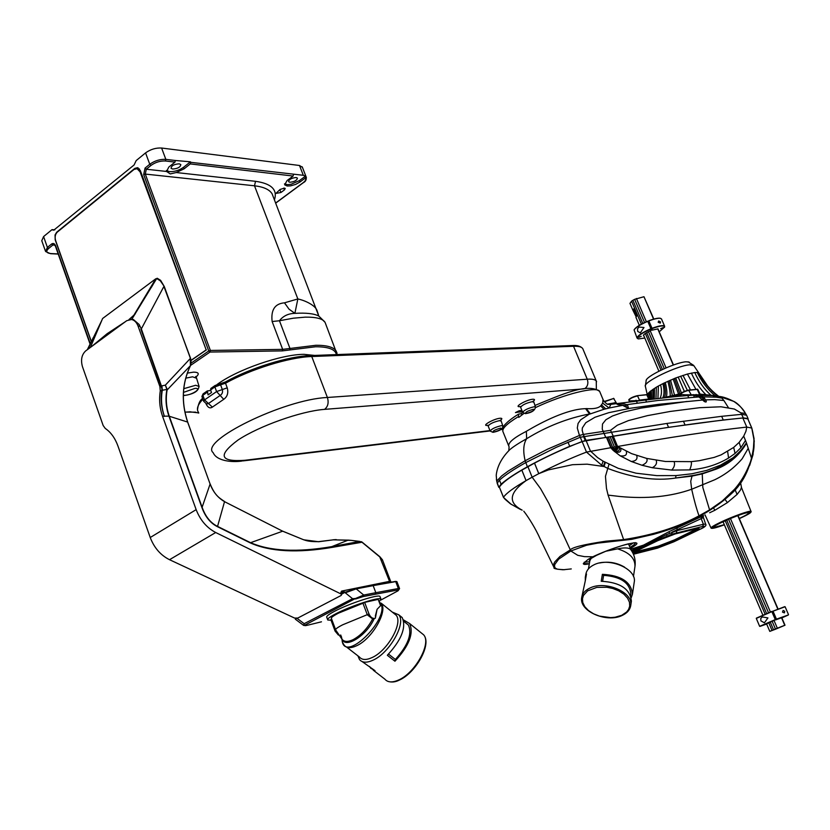 <?xml version="1.0" encoding="UTF-8"?>
<svg xmlns="http://www.w3.org/2000/svg" width="830" height="830" viewBox="0 0 830 830"><rect width="100%" height="100%" fill="white"/><g stroke="black" fill="none" stroke-linecap="round" stroke-linejoin="round"><path stroke-width="1.25" d="M242.173 461.003C232.39 462.59 216.63 461.086 213.227 452.744C198.878 441.218 283.601 399.552 326.812 397.518L327.394 397.477L311.748 356.526L311.157 356.547C289.037 357.325 250.847 369.122 225.521 383.211L227.233 387.838C228.572 392.87 227.399 396.699 223.737 399.323L212.387 407.105C209.969 408.754 207.832 407.623 205.985 403.712M210.789 390.525L207.344 390.909L208.071 394.904L211.515 392.507L210.571 389.944L211.266 388.326M521.925 410.477L519.207 410.746L515.461 412.572L522.361 411.545M207.126 392.341L202.873 395.308L204.554 399.904L203.651 401.264L206.608 403.951L208.309 403.629L220.344 395.329C222.347 393.928 222.99 391.978 222.295 389.467L220.583 384.84L214.877 386.946L210.571 389.944M223.737 399.323L216.578 391.573L214.877 386.946L215.084 385.514L210.779 388.513M212.387 407.105L204.554 399.904L216.578 391.573L227.233 387.838M673.483 364.972L657.941 328.846M660.701 318.388L660.13 318.222C657.848 317.921 654.05 318.772 648.759 320.764L648.645 322.88L651.841 330.205L658.003 328.856L658.429 329.852M643.924 336.108L643.406 335.268C644.298 333.919 646.746 332.384 650.741 330.641L651 329.012C642.918 332.508 638.363 335.465 637.347 337.893L638.426 338.91L644.754 338.049M643.53 335.061L658.896 371.218M637.865 338.744L637.046 337.769C638.073 335.299 642.7 332.291 650.917 328.742L647.763 321.345C640.345 324.52 635.78 327.383 634.089 329.935L637.056 338.09M647.763 321.345L647.659 321.2C640.366 324.323 635.884 327.134 634.213 329.645L634.13 329.832M661.541 319.073L660.431 318.326C658.097 318.025 654.248 318.886 648.863 320.909L652.027 328.307C659.072 325.702 663.263 325.007 664.612 326.211L664.508 327.29M643.997 327.497L640.303 332.851L637.689 331.409L637.523 328.763L638.986 327.041L643.997 327.497M659.259 331.793L664.571 327.082C664.249 325.184 660.089 325.682 652.11 328.576L651.841 330.205M660.68 328.628L663.066 327.622L660.68 328.628M638.841 337.302L641.237 336.306L638.841 337.302M650.222 326.034L649.807 324.489L650.222 326.034M658.169 322.258L658.698 320.961L660.535 321.936L660.296 323.129L658.169 322.258M784.755 606.647L772.128 611.492L775.708 619.875L781.767 617.686M766.578 623.838L775.365 619.844L760.041 626.37L766.671 624.046M759.637 626.328L775.293 619.595L771.765 611.43L756.41 618.122M771.89 611.637L756.296 618.402L759.626 626.308M767.937 617.925L764.399 622.78L760.934 620.913L760.716 618.558L762.282 616.929L767.937 617.925M781.86 617.894L788.344 614.978L775.708 619.875M785.107 606.751L773.031 611.181L776.434 619.139L788.365 614.947M784.205 616.669L786.705 615.663L784.194 616.68M761.587 625.747L764.088 624.741L761.587 625.758M774.048 615.601L773.685 614.231L774.048 615.601M782.503 612.125L783.126 610.444L784.734 611.305L784.423 612.862L782.503 612.125M773.145 629.96L782.711 626.152L773.145 629.96M770.25 622.106L773.508 629.742L775.428 628.953L772.159 621.307M768.507 612.748L728.595 519.3M664.259 368.665L648.458 331.678M644.557 322.559L634.639 299.329L632.896 300.294L642.773 323.43M653.573 319.135L643.976 296.725L634.639 299.329M775.428 628.953L784.755 625.291L781.487 617.655M781.725 617.582L785.004 625.229L775.417 629.254L769.794 631.381L772.004 630.375L768.746 622.739M765.094 614.169L725.244 520.752M661.002 370.18L645.346 333.463M641.372 324.157L631.568 301.176L629.97 303.375L632.906 310.254M632.896 300.294L631.568 301.176M772.004 630.375L773.508 629.742M639.328 325.329L635.946 317.371L636.714 315.908L633.715 308.885L632.958 310.368L636.06 316.645M646.695 332.623L662.433 369.495M726.717 520.109L766.598 613.536M636.413 298.489L646.352 321.75M650.243 330.859L666.065 367.866M730.452 518.522L770.396 611.98M774.058 620.539L777.326 628.186M777.793 609.044L737.777 515.638M673.255 365.055L657.723 328.815M644.142 297.109L653.812 319.073M738.005 515.555L778.032 608.95M633.715 308.885L633.518 310.679M751.783 428.041L746.782 427.087L745.911 431.32L743.722 436.124L746.429 442.846L740.35 451.25L733.035 457.776L720.565 465.122L706.797 470.371L691.909 473.774L675.994 475.59L675.599 478.039L692.137 475.611C714.184 472.063 731.873 461.978 745.205 445.347C737.849 456.739 728.066 464.717 715.844 469.261L702.253 473.889L691.878 476.13L675.599 478.039C655.493 481.193 632.865 477.987 607.726 468.411L601.75 465.246L603.078 461.158L618.319 468.359L636.06 473.193L656.717 475.621L675.994 475.59M503.551 497.45L499.37 487.106C502.077 482.956 509.568 477.292 521.831 470.133L534.52 463.109C548.848 455.535 564.711 448.325 582.121 441.498L613.266 436.155C665.577 427.367 708.768 421.318 742.829 417.988L746.782 427.087C712.752 430.801 669.686 437.265 617.582 446.488L631.568 453.626L646.653 458.409L665.421 461.49L691.12 461.646L699.202 460.712L714.111 457.423L721.135 454.861L733.699 447.412L739.157 442.359L743.722 436.124M630.478 549.19C634.327 554.347 635.822 560.105 634.971 566.444C635.23 558.372 629.42 552.5 617.562 548.858C624.139 547.52 628.445 547.624 630.478 549.19L631.008 549.906M622.261 615.414C627.127 613.131 629.939 609.874 630.717 605.641L631.381 601.211C630.24 588.989 620.186 582.338 601.221 581.249L602.383 574.308C621.286 575.377 631.298 582.017 632.429 594.249L634.213 582.297C637.347 568.975 608.857 556.691 593.709 564.95C589.248 567.201 586.634 570.231 585.876 574.059L585.306 577.255L586.499 573.987L585.285 580.834L581.757 597.237C578.52 611.088 606.606 623.237 622.178 615.455M632.429 594.249L631.277 597.6M624.627 567.181C616.835 562.605 608.525 561.205 599.716 562.968M617.562 548.858L605.786 551.255L596.614 555.312L591.105 558.445L589.352 560.312L589.767 561.319M608.525 562.232L607.56 562.356M591.105 558.445L589.86 560.738L588.418 568.882M633.446 542.81L629.264 545.715M588.045 564.047C584.797 564.649 583.231 564.483 583.334 563.549L589.321 563.788M630.354 548.381C651.384 536.854 617.364 545.061 592.817 556.795L588.138 559.368L583.345 563.497M739.26 518.48C746.046 515.295 749.355 513.334 749.21 512.577L746.564 512.805C737.766 514.735 710.874 526.697 713.146 527.631L724.3 524.664M746.606 415.218L741.771 414.326L721.664 416.318L666.895 423.445L580.274 437.244L579.454 435.449L547.468 449.227L525.151 460.743C522.89 451.157 523.388 443.811 526.656 438.707C518.729 443.137 513.033 446.851 509.579 449.86L508.832 450.348L509.091 446.862C507.14 443.428 512.899 438.24 526.345 431.31L526.355 431.299C542.073 421.982 567.16 409.086 585.586 408.671L586.354 408.578C593.585 409.086 598.368 408.184 600.692 405.88L602.694 403.131L603.016 399.448M523.896 413.465L518.76 417.417L518.418 416.587C506.508 423.902 501.403 429.048 503.115 432.036L508.603 445.658M521.655 414.71L522.008 412.116M499.536 487.542L498.799 487.293L501.092 484.212C506.508 479.346 515.274 473.536 527.382 466.771C539.708 459.986 553.817 453.17 569.712 446.312L585.223 440.481L605.641 437.514M606.004 437.452L668.544 427.326L723.252 419.99L743.338 417.915L748.058 418.59L748.152 419.627M742.829 417.988L747.84 418.901M582.006 441.425L580.274 437.244L556.505 447.225L525.701 462.621C513.614 469.407 504.868 475.248 499.473 480.155L497.191 483.268L496.848 480.933L501.652 475.932L508.178 471.087L525.151 460.743L527.382 466.771M689.294 362.139L686.068 361.797C676.232 362.233 648.572 374.901 646.269 379.974L646.082 380.337M496.776 481.431L496.216 475.31C497.149 466.502 501.6 458.015 509.579 449.86L507.908 451.686M745.63 413.682L745.496 413.475C741.584 407.343 737.694 403.307 733.824 401.388L718.915 396.346L721.893 398.11L723.874 400.485L714.609 399.635L705.625 399.873C706.859 402.021 706.403 402.54 704.234 401.45L702.688 400.05L658.792 404.303L630.167 408.277L608.795 412.676L594.934 417.272L585.804 422.709L582.359 427.896L582.172 430.282L583.293 434.422L579.454 435.449L577.307 428.041L578.074 423.456L580.658 419.814L589.57 413.963C567.658 418.154 546.69 426.392 526.656 438.707L526.345 431.31M746.378 414.886L745.485 413.465L740.848 412.842L734.374 409.045L721 406.783L699.586 407.706L670.225 411.452L647.483 415.633L628.445 420.592L617.312 425.23L610.558 430.314L583.293 434.422L586.032 440.346M718.915 396.346L712.119 395.474L719.205 396.439C723.065 396.75 728.035 398.473 734.094 401.606C739.665 405.413 743.462 409.366 745.485 413.465M723.874 400.485L728.356 407.572M698.891 396.958L693.631 395.173L712.597 395.578L716.383 397.207L721.893 398.11M716.383 397.207L703.259 396.813L705.625 399.873L704.286 400.631L702.356 397.746L699.763 396.377L694.72 395.547M702.356 397.746L703.259 396.813L700.188 395.62L693.631 395.173C675.298 396.159 652.39 399.375 645.242 400.07L610.849 404.355L609.127 408.018L603.97 409.283L600.692 405.88M589.871 414.046L603.97 409.283M702.688 400.05L698.818 396.937L658.076 400.454L626.712 404.677L627.885 405.86L628.237 408.298L622.625 405.362L609.127 408.018L602.694 403.131M627.055 407.592L622.625 405.362C610.361 403.93 620.228 402.353 626.712 404.677L625.779 405.766L617.312 404.22M680.444 395.578L663.876 397.632M649.9 399.272L640.138 400.568L629.7 400.869L628.995 401.969M640.138 400.568L649.382 399.5L648.718 399.033L649.434 398.805L650.066 399.355L649.361 399.5M700.302 394.841L684.843 395.537L684.968 394.81L700.593 394.8L699.524 394.406L697.179 389.405L688.765 390.318C684.439 391.449 681.638 392.798 680.372 394.385L684.968 394.81M700.105 394.852L691.4 395.173L688.599 390.079C684.594 391.086 681.835 392.393 680.289 394.011L680.351 394.343M607.477 404.117L615.86 402.643M496.776 481.421L498.799 487.324L497.191 483.268M743.338 417.915L740.848 412.842M687.074 401.461L640.947 408.111L623.641 412.054L612.395 416.017L605.879 419.741L602.487 424.026L602.248 429.131L605.786 437.493M704.763 401.668L704.286 400.631M626.764 407.229L625.779 405.766M627.304 407.644L628.445 407.655M627.314 407.8L628.237 408.298M680.517 394.779L664.436 397.477C665.805 394.52 665.681 389.716 664.083 383.066L675.682 377.982L687.396 374.04L694.762 372.556L697.293 372.546L699.016 373.448M680.32 393.908L678.359 394.177L680.465 394.644M710.221 395.194L700.084 394.105M647.442 394.727L637.388 395.661C633.176 396.699 630.312 398.058 628.777 399.749L629.202 401.056M655.99 398.545L656.364 387.195L650.004 391.532L647.41 394.634M651.291 390.515L651.591 399.064M647.493 394.79L646.829 394.904L648.718 399.033L639.474 400.102L637.565 395.92C633 397.082 630.095 398.493 628.86 400.153M697.74 389.27L688.599 390.079M613.775 398.431L604.095 401.533M608.66 404.438L610.849 404.355C607.519 404.044 607.902 405.87 603.379 400.309L599.665 391.418C597.154 385.867 563.954 394.032 535.661 407.52M698.995 373.407C703.788 382.277 710.293 389.872 718.51 396.18L711.02 395.277C704.297 389.322 698.881 381.748 694.772 372.556M586.354 408.578L590.358 413.828L589.57 413.963L585.586 408.671M521.385 413.662L518.594 414.108L518.418 416.587M631.474 550.581L643.613 545.092L669.115 531.625L701.454 516.582C704.016 515.274 704.38 515.378 702.543 516.893M751.741 427.917L754.252 441.083C752.146 464.696 744.323 482.427 730.774 494.275C711.383 512.141 685.632 525.494 653.521 534.333L631.692 539.344L597.693 543.121L586.603 545.227L570.833 550.985L548.848 503.333L540.538 488.59L532.144 477.188L526.085 480.601C509.101 492.802 507.804 502.648 522.174 510.149L519.424 508.925M592.817 556.795L584.424 556.629L577.742 555.312L570.833 550.985L558.746 559.088L554.855 564.369C554.077 566.859 554.897 568.467 557.303 569.183L562.989 569.774L571.279 568.924M499.37 487.106L503.447 497.326L505.242 499.411L510.388 503.8L519.705 509.049M503.447 497.326C506.196 493.279 513.729 487.708 526.064 480.622L521.863 470.122M613.266 436.155L617.582 446.488L586.488 452.091L601.75 465.246M582.121 441.498L586.488 452.091C570.231 458.295 553.154 466.252 538.795 473.65L548.402 469.915L572.482 464.696L587.142 464.178L604.043 466.533L605.361 462.455M606.481 437.389L610.807 447.775L613.069 450.285L620.176 455.826L631.319 461.49L642.036 465.277L652.505 467.767L671.864 470.091L689.844 469.894C704.297 468.784 717.203 464.831 728.564 458.025L735.048 453.45L740.848 447.754L745.548 440.398M586.053 440.46L590.431 451.043L597.579 457.569L603.078 461.158M747.778 418.756L751.897 428.394C754.532 438.748 754.781 447.505 752.654 454.664L751.617 458.575C747.425 470.932 741.688 481.203 734.415 489.378L722.235 501.04L709.577 509.9L699.016 515.845C677.737 527.258 652.608 535.174 623.631 539.604L605.921 541.191C583.926 544.439 572.005 547.364 570.168 549.989L559.98 556.442L554.782 561.91L553.849 563.684L554.046 567.44L557.335 569.183M751.617 458.575L746.429 442.846M534.499 463.13L538.763 473.671L532.144 477.188L527.901 466.678M623.631 539.604L608.089 495.116L606.471 488.382L605.454 476.337L608.981 464.333M746.523 443.116L745.205 445.347M748.214 448.356L742.176 458.751C734.55 467.622 725.399 474.625 714.734 479.761L691.67 489.244C670.702 496.651 646.778 499.069 619.906 496.496L608.089 495.116M709.577 509.9L702.823 487.438L702.253 473.889M703.114 517.733L671.968 532.175L671.864 534.23L658.73 539.604L632.491 552.282M701.454 516.582L701.143 518.553L703.404 524.259L705.645 524.145M741.449 487.469L740.433 490.084L737.082 494.421L727.402 502.607L725.306 499.774M714.018 508.79L714.869 510.274L709.64 512.764M727.402 502.607L714.869 510.274M737.082 494.421L735.069 489.679M741.522 487.718L740.547 482.479L741.512 487.625L751.046 511.488M631.993 551.4L666.604 534.593L677 530.629L677.124 527.766M656.437 538.421L658.73 539.604M634.867 551.96L658.283 546.15L674.572 539.853L697.584 528.471M629.96 547.416C633.726 545.237 635.531 543.66 635.365 542.664M534.52 463.109L538.795 473.65M521.831 470.133L526.064 480.622M585.306 580.751L585.306 577.255M602.383 574.308L603.628 575.335L602.642 581.208M603.628 575.335C620.871 576.653 629.928 582.888 630.821 594.01L630.613 595.432M589.684 561.765L584.247 562.19M628.684 544.324L627.781 543.992M340.705 634.96L342.002 639.193C344.17 641.974 347.895 642.119 353.144 639.639C361.019 635.334 367.514 628.435 372.639 618.962L367.317 614.823L362.959 603.244L338.464 613.163C333.038 615.985 330.703 617.79 331.461 618.578L335.569 629.628M341.317 636.34L342.002 639.193L335.714 630.032C334.988 629.306 337.302 627.563 342.666 624.803L369.008 613.961C370.429 617.115 372.286 618.589 374.579 618.392L375.357 618.205L374.579 618.392M331.025 620.197L327.788 620.01C326.916 619.097 329.614 617.001 335.891 613.744C350.706 605.962 379.497 596.614 380.949 599.032L379.258 601.522M380.15 596.936L379.964 596.448C378.501 593.99 349.71 603.306 334.905 611.108C328.639 614.376 325.941 616.483 326.823 617.416L327.601 619.502M393.814 613.328L396.107 615.165C403.307 622.801 387.651 650.73 372.099 657.557C366.206 660.265 361.973 660.078 359.4 656.997L346.618 647.099M392.383 612.125L398.742 614.802C406.461 622.967 389.727 652.878 373.075 660.161C366.767 663.046 362.243 662.838 359.494 659.539L357.927 655.856M403.401 619.854L409.636 623.558C413.952 633.415 409.055 645.979 394.945 661.23L387.34 655.275C401.492 639.961 406.451 627.407 402.208 617.582L399.126 615.362M174.995 162.109L165.481 160.989L165.834 159.36L175.348 160.491L174.995 162.109L168.801 167.079L166.602 171.468L170.275 173.927L176.23 172.536L184.115 168.822L190.288 163.915L190.641 162.317L303.313 175.296L305.554 176.074L305.315 178.045L299.962 182.019L299.412 180.629L305.554 176.074M166.425 170.482L169.424 171.634C174.445 171.831 179.145 170.389 183.544 167.307L190.444 161.809L190.641 162.317M179.197 163.821L180.816 164.579C180.452 167.162 177.734 168.646 172.671 169.04L171.032 168.272C171.395 165.678 174.113 164.195 179.197 163.821M296.196 177.516L297.431 178.097C296.922 180.442 294.391 181.832 289.826 182.258L288.57 181.677C289.079 179.332 291.62 177.942 296.196 177.516M284.389 188.109L280.125 189.448L275.851 193.442L280.945 192.498L284.441 189.904L285.23 188.493L284.389 188.109M284.493 183.855L287.419 184.675L291.05 184.281L299.412 180.629M293.467 174.559L293.115 176.043L287.076 180.556L284.68 184.851L287.201 186.024L290.614 185.858L295.605 184.416L299.962 182.019M326.138 325.142L325.07 322.362C322.891 318.72 316.261 316.987 305.181 317.153L293.301 318.201L279.451 320.743L289.971 348.465L315.95 345.27C326.657 345.218 333.338 347.054 336.015 350.768L337.011 353.082M209.772 390.598L210.54 389.841M217.128 384.466C237.276 369.526 281.329 354.327 303.977 354.337L314.726 355.437M164.267 286.485L160.584 280.301L156.683 278.517L160.356 280.841L164.267 286.485L191.108 360.262L206.172 349.887L140.094 171.872L137.064 168.687L134.055 169.434L57.28 232.13C55.216 234.236 54.656 237.038 55.61 240.513L91.352 341.462M167.131 389.249L165.357 385.151L167.1 389.986L190.423 365.646L190.288 358.498L165.357 385.151L161.902 385.846L162.296 390.256L166.84 389.436L166.799 390.038C165.274 398.96 165.99 407.655 168.947 416.141L164.35 416.183C161.726 409.232 160.232 399.303 161.86 390.743L160.273 390.816C158.914 399.541 159.671 408.038 162.556 416.287L196.15 509.641C200.238 520.161 206.753 527.787 215.707 532.518L340.86 593.896L340.943 592.049L341.68 592.994L342.251 592.693L340.943 592.049M160.273 390.816L159.889 386.562L138.081 326.117C136.618 322.351 134.439 320.152 131.524 319.488L126.751 320.681L85.718 350.872C81.693 354.638 80.603 359.888 82.44 366.621L103.159 425.51L105.265 428.436C110.826 432.212 115.069 438.105 117.985 446.115L150.23 537.518C154.173 547.81 160.595 555.208 169.517 559.7L294.557 618.049L297.763 618.06L340.985 595.556L341.607 594.747L340.86 593.896M190.765 364.806L191.108 360.262M191.17 363.073L208.755 350.986L143.683 174.57L145.053 168.096L149.763 164.257L145.561 152.896L136.182 160.595L134.076 164.994L53.784 230.149M45.318 250.774L41.77 240.71L43.585 236.571L52.02 229.64L53.047 230.107M91.258 341.659L55.195 239.808L55.06 234.932L56.72 232.182L134.844 168.366L137.593 167.681L140.332 170.586L206.172 349.887M191.128 360.428L206.431 349.876M341.68 593.045L343.693 593.066L342.832 592.381L345.28 592.796L345.747 592.049L355.935 588.657L363.737 595.048L363.322 596.521L397.912 589.954L397.861 590.887L380.877 600.038L397.933 590.856M355.956 588.657L395.713 581.623L398.348 588.522L375.834 592.693L373.158 585.638L356.205 588.875L345.809 592.62M395.474 581.415L396.522 581.529M303.915 625.083L304.88 625.115C304.257 625.779 305.139 625.81 307.525 625.229L303.666 625.436L304.164 623.693L352.553 598.71L355.448 598.513L304.88 625.115M355.541 599.011L363.322 596.521M95.886 343.392L106.946 334.21L118.742 326.574M133.225 316.282L155.791 278.776L102.619 318.492L90.335 347.469M138.133 167.888L136.743 168.615M155.791 278.776L156.569 278.704M137.707 168.926L139.461 168.988M139.762 326.491L139.087 324.437L141.339 328.908L161.892 388.627L140.872 329.064M139.087 324.437L133.36 319.509L131.431 319.477M161.425 386.012L141.339 328.908L163.894 286.423L190.651 358.529M156.683 278.517L131.69 319.488M187.694 422.263L187.622 422.065C181.033 402.145 181.967 383.346 190.423 365.646L190.537 365.387M272.136 321.532C270.788 309.881 274.906 303.645 284.493 302.826L297.846 298.956L254.499 185.796L145.281 174.072L210.384 350.447L282.667 349.368L272.136 321.532L279.451 320.743C283.113 315.981 288.259 313.522 294.889 313.356C306.125 312.692 314.093 313.584 318.782 316.033L324.063 321.22M284.493 302.826L289.016 309.144L294.889 313.356L297.846 298.956C306.26 300.709 315.244 305.814 316.884 310.14L318.378 314.591M359.826 541.419L331.803 546.628C297.026 552.573 269.812 551.193 250.141 542.488L217.46 526.345C210.613 522.942 205.55 516.717 202.271 507.68L169.258 416.162C166.28 407.655 165.564 398.94 167.1 389.986L166.799 390.038M361.33 541.689L379.435 556.639M333.401 539.77L336.243 539.593M210.104 484.025L201.97 507.69L168.947 416.141L187.622 422.065L210.042 483.849C213.02 491.889 217.896 497.855 224.671 501.735L282.677 531.2L303.739 539.811L318.658 541.731L333.525 539.811L351.422 540.403M372.909 585.43L395.35 581.436L355.935 588.657L345.29 592.195L341.607 591.095L342.832 592.381L343.07 591.863M352.553 598.71L345.28 592.796L345.695 592.07M382.64 560.343L379.85 557.117L389.955 582.39M361.465 541.793L361.787 542.28L332.508 547.323L331.803 546.628L348.216 540.133L332.892 539.832M355.448 598.513L363.737 595.048L375.834 592.693L375.378 594.166M161.86 390.743L161.892 388.637M175.348 160.491L190.444 161.809M145.561 152.896C150.51 149.348 155.864 147.719 161.611 148.031L299.495 165.492L302.4 167.318M151.361 287.377L156.196 279.181M91.798 346.401L107.039 333.805L125.164 321.853M120.018 325.63L106.946 333.992L94.765 344.211M128.93 319.602L133.63 315.908M52.02 229.64L54.832 229.827M87.586 349.503L101.862 320.235M88.011 349.181L93.116 337.831M303.562 625.364L295.542 619.346L296.362 618.381M388.533 654.102L395.37 659.466C408.028 645.356 412.354 633.861 408.35 624.99L406.026 623.133M362.119 661.572L375.036 670.692L370.585 668.119L369.63 666.5M394.945 661.23L395.37 659.466M404.459 621.878L404.698 620.892M372.639 618.962L373.967 618.703M335.963 630.634L335.071 631.08L338.391 635.064M369.008 613.961L364.64 602.383L378.19 599.385L380.576 605.682L377.079 609.313L375.357 618.205M364.64 602.383L362.959 603.244M331.699 619.232L330.828 619.668L335.071 631.08M202.904 399.23C197.654 404.781 196.191 409.159 198.505 412.365M487.718 425.385L487.687 425.385C480.643 426.319 493.58 418.797 499.982 418.258C502.451 418.102 502.461 418.901 500.023 420.634M500.832 420.997L499.349 420.665C493.228 422.138 489.503 423.943 488.175 426.091L490.115 430.936L244.155 460.775M520.192 406.607L520.026 406.627C513.044 407.468 526.407 399.697 532.736 399.251C535.111 399.147 535.101 399.956 532.715 401.699M533.493 402.073L532.072 401.72C525.846 403.193 522.039 405.05 520.638 407.312L522.641 412.23M492.947 432.326L490.167 431.071C491.505 428.944 495.23 427.139 501.362 425.655L502.835 425.966M493.58 432.171C499.805 430.365 502.192 428.996 500.729 428.062C494.473 429.878 492.086 431.247 493.58 432.171M525.411 413.641L522.693 412.354C524.104 410.124 527.911 408.256 534.136 406.773L535.547 407.105M526.096 413.475C532.362 411.68 534.821 410.259 533.483 409.232C527.185 411.037 524.726 412.458 526.096 413.475M583.106 349.461L582.733 348.558C581.591 346.867 578.531 346.11 573.54 346.276L587.256 379.206L327.394 397.477C328.919 402.643 327.985 406.607 324.592 409.366L324.084 409.408C300.844 411.224 259.168 425.998 238.003 440.045C217.564 455.297 219.826 462.04 244.777 460.297L489.98 430.594M584.714 388.731C587.713 386.427 588.563 383.263 587.256 379.206C592.205 378.885 595.203 379.476 596.272 381.001L596.604 381.748M572.347 345.539L573.54 346.276L311.748 356.526L310.43 355.593M501.113 429.245L502.596 429.069M583.698 388.886L324.592 409.366M225.916 381.779L215.084 385.514L219.587 383.865L220.583 384.84L225.521 383.211L225.594 381.852C250.836 367.804 288.726 356.153 310.731 355.582L572.627 345.529C573.644 345.581 579.485 344.792 582.733 348.558L596.272 381.001L596.355 388.855M219.826 383.917L225.459 382.018M245.296 460.235L243.18 460.94M519.601 410.705L520.213 412.209M203.568 393.69L201.97 396.667L203.578 401.066M621.722 615.31L615.154 617.23L610.621 617.613L599.436 616.109L593.616 613.837L588.512 610.59L584.787 606.678L582.785 602.58L582.452 598.741L583.438 595.452L587.64 590.846L596.76 587.401L606.813 587.246L612.789 588.48L618.724 590.815L623.88 594.155L627.573 598.16L629.493 602.31L629.7 606.159L628.59 609.428L626.64 612.001L621.722 615.31M630.717 605.641C633.861 592.371 604.977 580.004 589.653 588.19C585.14 590.41 582.504 593.429 581.757 597.237M599.986 392.196L599.665 391.418C587.536 382.485 561.256 394.748 534.883 405.476M693.88 365.719L689.844 364.816C677.456 365.397 642.399 382.454 645.377 386.355L647.255 394.655M699.763 396.377L700.188 395.62M629.69 400.88L629.296 401.865L636.102 400.88L635.936 400.268M691.421 395.173L684.864 395.537M617.696 403.795L616.472 403.608M615.953 403.629L614.812 402.685M713.105 392.123L711.746 390.806M613.235 436.092L610.558 430.314M703.425 398.981L704.639 398.141M683.764 394.883L683.598 395.64M681.108 394.945L680.745 395.879M665.67 397.207L666.293 397.041C667.31 394.188 666.978 389.332 665.297 382.474M646.653 394.655L637.388 395.661M647.701 395.09L649.444 398.836M697.937 389.55L697.013 389.166M695.913 389.28L687.396 374.04M705.998 394.748C700.219 389.125 695.343 381.904 691.38 373.085M690.456 389.872L682.966 375.368M687.344 390.339L680.61 376.156M614.179 398.929L612.986 398.68L604.365 401.886M653.542 398.836L653.635 388.886M652.847 398.919L652.826 389.426M657.931 398.327L658.398 386.033L656.364 387.195M654.31 398.742L654.497 388.336M662.838 397.757C664.374 394.53 664.394 389.83 662.88 383.657L664.083 383.066M660.172 398.058C661.78 394.468 661.915 390.069 660.576 384.85L662.88 383.657M658.398 386.033L660.576 384.85M666.272 397.103L678.359 394.177M670.318 396.45L670.204 395.962C670.381 393.046 669.613 388.15 667.901 381.261M672.497 396.128L669.219 380.669M674.697 395.827L670.526 380.099M678.992 395.236L673.13 378.999M680.071 393.939L674.406 378.48M681.42 392.943L675.682 377.982M684.356 391.418L678.172 377.028M648.085 395.9L647.701 394.001M648.884 397.622L648.22 393.275M649.268 398.442L648.572 392.87M649.631 399.095L648.987 392.445M650.471 399.189L650.004 391.532M651 399.126L650.616 391.034M697.293 372.546C701.63 381.624 707.502 389.322 714.921 395.62M698.684 373.012C703.363 381.893 709.66 389.529 717.597 395.92M605.713 408.837L601.48 404.874M501.092 484.212L499.473 480.155M569.712 446.312L567.99 442.131M585.223 440.481L583.49 436.31M723.252 419.99L721.664 416.318M668.544 427.326L666.895 423.445M685.061 425.012L683.422 421.184M645.615 545.912L643.613 545.092L630.727 549.284M657.402 548.142L633.435 554.233L657.402 548.142L673.929 541.762L699.254 529.644C704.971 526.822 706.123 525.753 702.72 526.428L671.864 534.23M638.913 549.782L657.817 540.652L675.34 533.898L697.127 528.575C700.603 527.88 699.451 528.959 693.673 531.812L675.081 540.714L658.273 547.209L636.081 552.822C632.284 553.641 633.228 552.635 638.913 549.782L634.016 552.583M608.38 437.057L612.696 447.432L614.449 447.09L610.133 436.736M611.025 448.055C615.487 450.036 617.541 449.538 617.178 446.561L612.862 436.227M611.689 448.854C616.379 450.742 618.454 450.026 617.925 446.727M606.958 437.306L611.274 447.692C614.459 449.02 616.119 448.708 616.254 446.737L611.949 436.393M604.79 462.144L603.472 466.221M740.848 447.754L739.157 442.359M735.048 453.45L733.699 447.412M728.564 458.025L727.64 451.572M689.73 469.905C691.349 465.827 691.815 463.078 691.12 461.646M671.709 470.081C674.147 467.498 675.008 464.81 674.292 462.051M652.307 467.726C655.897 465.827 657.204 463.358 656.219 460.318M642.036 465.277C646.383 463.368 647.919 461.086 646.653 458.409M631.319 461.49C635.988 461.055 637.782 459.073 636.703 455.546M620.176 455.826C625.291 456.459 627.314 454.954 626.245 451.323M614.48 451.572C619.356 453.066 621.442 452.039 620.747 448.49M613.069 450.285C617.873 451.966 619.958 451.095 619.336 447.64M699.016 515.845C696.536 508.935 694.088 500.065 691.67 489.244L690.726 481.348L692.137 475.611M656.343 538.473L658.657 539.645M659.041 536.979L660.068 537.747M669.416 533.306L669.115 531.625M741.512 517.609L739.323 518.625L741.512 517.609C763.486 507.327 741.875 512.463 720.585 522.713C707.7 529.395 708.955 530.1 724.372 524.819C716.186 527.828 711.746 528.918 711.061 528.088C710.739 527.403 713.8 525.504 720.233 522.402C732.299 516.571 750.673 510.014 751.015 511.405C750.631 511.425 754.003 511.602 741.543 517.588M661.022 537.269L661.842 538.182M666.604 534.593L666.957 536.055M676.315 532.86L677 530.629L703.404 524.259L702.72 526.428M632.979 552.043L632.273 551.888M632.906 552.075L632.336 552.002M699.431 529.561L673.929 541.762M698.3 528.337L675.33 533.908M693.673 531.812L698.601 528.305M675.081 540.714L693.299 531.48L693.081 530.982M634.079 552.552L658.273 547.209M658.232 546.161L658.429 546.679L674.707 540.392L674.489 539.894M636.039 551.742L636.081 552.822M675.34 533.898L657.817 540.652L638.955 549.761M396.107 615.165L381.167 603.161C388.222 610.693 372.338 638.695 356.807 645.667C350.924 648.427 346.722 648.282 344.211 645.242L342.749 642.783M421.142 632.813L423.653 634.836C431.631 643.188 415.301 672.964 398.597 679.998C392.279 682.789 387.693 682.499 384.85 679.148L373.241 670.163M183.752 388.689L195.693 385.265L199.138 386.469M196.067 378.086L192.602 376.81L185.681 378.169M187.238 373.127L193.66 372.131C198.899 372.245 199.625 373.925 195.839 377.173M183.337 395.277L184.665 395.319C192.021 395.132 202.821 387.911 194.988 388.378L183.451 392.403M190.091 411.856L198.692 412.894M336.399 354.597C335.351 349.357 328.41 346.743 315.587 346.764L282.304 350.893L210.021 352.055L190.589 365.397M150.23 537.518L196.15 509.641M90.273 343.682L55.641 245.825C54.635 243.553 53.296 242.931 51.636 243.979L47.403 247.413L43.585 236.571M210.021 352.055L208.755 350.986L210.384 350.447L210.021 352.055M282.304 350.893L282.667 349.368L289.971 348.465L289.971 349.938M195.631 412.157L184.882 412.085M343.693 593.066L341.628 594.145M297.026 618.309L304.164 623.693M215.707 532.518L169.517 559.7M321.469 621.805L307.494 625.239L321.438 621.815M136.794 168.583L134.844 168.366M139.637 326.117L138.081 326.117M159.889 386.562L161.435 386.5M165.481 160.989C160.315 160.75 155.501 162.213 151.029 165.388L146.308 169.227L145.281 174.072L143.683 174.57M341.607 591.095L390.567 581.145L382.423 559.773L379.818 556.702L361.766 541.865L351.37 540.382L359.66 541.399M333.525 539.811L317.921 541.72M225.511 502.171L282.677 531.2L250.162 542.841C270.03 551.753 297.482 553.247 332.508 547.323M225.003 501.911L224.567 501.528L217.47 526.697L250.162 542.841M303.739 539.811L282.138 530.93M318.658 541.731L318.346 541.627C311.997 541.803 307.1 541.17 303.656 539.708L303.427 539.708M391.252 582.162L390.619 581.27M397.912 589.954L398.348 588.522L399.541 588.501L396.906 581.612L395.464 581.405L396.958 581.726M398.078 590.773L399.583 588.605M210.042 483.849L210.115 483.89C214.939 495.417 218.539 497.419 224.567 501.528L224.214 501.486M201.97 507.69C205.332 516.862 210.498 523.201 217.47 526.697M190.921 364.567L190.516 365.542C182.04 383.284 181.106 402.135 187.704 422.117L210.021 483.807M162.556 416.287L164.35 416.183M164.454 416.411C161.487 407.914 160.771 399.199 162.296 390.256L161.912 390.214M293.115 176.043L190.288 163.915M305.741 176.541L306.384 177.506M275.643 203.028L303.147 182.683C305.606 180.784 306.332 179.239 305.315 178.045M184.115 168.822L183.544 167.307M151.029 165.388L149.763 164.257C154.733 160.73 160.086 159.09 165.834 159.36L161.611 148.031M283.736 188.109L284.441 189.904M303.313 175.296L299.495 165.492M279.845 189.655L280.945 192.498M145.053 168.096L146.308 169.227L166.602 171.468M273.277 196.886L272.084 193.774C269.418 189.51 263.556 186.843 254.499 185.796L255.526 181.314C271.452 183.565 277.76 189.759 274.429 199.874M176.23 172.536L255.526 181.314M140.841 171.955L140.094 171.872M54.853 245.13L52.871 245.016L48.648 248.45C45.609 251.334 46.324 253.046 50.806 253.555L58.173 253.918M55.434 246.168L54.22 244.653L52.871 245.016L51.636 243.979M50.049 253.492L45.577 251.5L47.403 247.413L48.648 248.45M55.641 245.825L55.849 246.396M88.125 348.185L89.516 348.071M190.288 411.773L189.697 411.805M374.237 618.609C366.746 635.458 345.716 648.842 342.085 639.308M377.079 609.313L375.316 616.109M379.103 601.792C394.52 614.076 343.962 665.93 342.053 639.857L341.898 639.1M197.488 409.927C198.163 404.106 199.864 400.257 202.603 398.379M488.32 425.23L487.708 425.344L488.123 425.956M520.711 406.461L520.586 407.177M499.899 420.634L500.801 419.928L502.793 425.842C503.25 428.685 500.085 430.832 493.29 432.285M532.58 401.689L533.441 400.994L535.495 406.98C535.028 410.373 531.791 412.583 525.774 413.61M502.565 429.401L500.459 429.65M201.908 396.491L203.08 393.877L207.344 390.909M723.065 521.748L762.853 615.113M766.536 623.735L769.794 631.381M785.097 606.73L788.49 614.615M661.458 318.876L664.612 326.211M634.971 566.444L633.456 576.508M521.842 412.209L522.485 411.846M688.07 361.787L693.652 365.387L708.063 386.562C713.821 392.964 717.141 396.118 718.033 396.024M646.269 379.974L645.325 386.137M705.251 401.969L698.85 396.927L694.129 395.391M622.635 405.341L616.96 404.148M676.035 396.325L680.341 395.702M616.68 403.536L613.557 398.317M496.765 481.358L496.392 479.149M680.029 395.931L680.538 394.81M671.014 396.387L680.517 395.443M697.667 389.208L700.209 394.354M688.599 397.487L687.416 394.738M696.401 395.101L696.131 394.468M694.337 397.134L693.237 394.592M637.295 403.09L636.102 400.257M646.487 401.855L645.45 399.406M642.742 400.268L642.524 399.738M716.871 395.806L717.462 396.107M518.594 414.108C505.916 421.785 502.679 427.346 503.333 426.911L502.762 431.237M748.058 418.59L746.512 415.031M751.679 427.699L754.045 438.52L753.049 454.57L749.635 465.516M564.639 569.712C556.567 569.37 553.039 568.612 554.035 567.429M511.363 504.474L503.509 497.429M553.579 566.579L540.206 538.971C535.952 529.125 528.181 516.665 523.772 511.197M702.315 517.08L703.093 516.53L705.604 524.062C706.859 525.442 704.784 527.278 699.4 529.582M710.999 527.963L705.033 514.87M673.95 541.762L657.36 548.174M591.126 557.677C600.069 552.832 619.937 545.881 628.186 543.889L635.178 542.654M747.788 418.766L751.7 427.772M628.611 544.158L630.914 549.73M380.949 599.032L379.964 596.448M399.323 680.102C415.757 672.943 432.16 644.153 423.653 634.836L409.636 623.558M402.208 617.582L398.742 614.802M166.695 171.634L166.436 170.959M195.299 377.162L196.005 376.384L198.972 386.033C198.93 390.909 194.023 394.063 184.229 395.505M273.215 196.731L318.782 316.033L325.07 322.362L337.198 354.566M198.754 413.06L195.175 412.251M131.524 319.488L133.36 319.509M351.37 540.382L348.216 540.123M341.68 592.9L341.607 594.747M302.203 166.809L306.197 177.039C306.54 179.726 305.616 181.583 303.438 182.61M303.407 182.631L275.685 203.143M125.527 321.584L107.112 333.712L91.674 346.483M128.972 319.581L135.186 314.031M137.064 168.687L139.274 168.926M160.574 280.301L157.202 278.247M58.224 254.063L50.516 253.69M295.542 618.329L295.345 619.222M184.903 412.157L189.904 411.867M90.076 344.087L55.454 246.24M91.3 341.555L87.358 349.658M408.35 624.99L403.785 621.338M399.189 680.164C395.329 682.146 391.501 682.53 387.703 681.295"/></g></svg>
